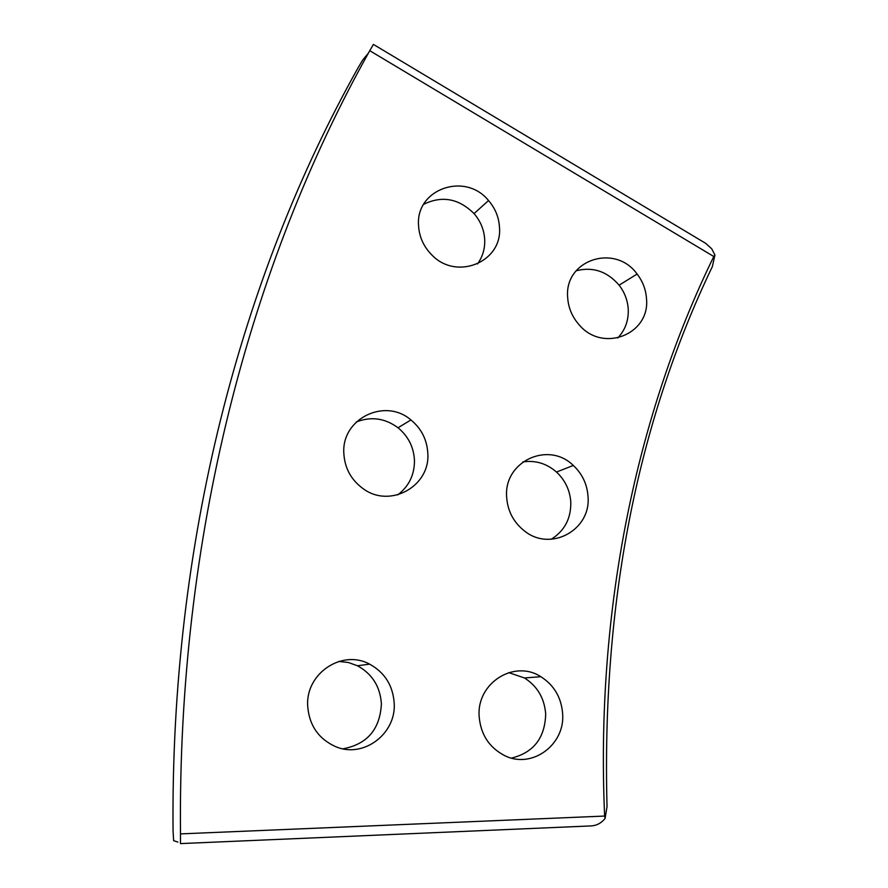 <?xml version="1.0" encoding="UTF-8"?>
<svg xmlns="http://www.w3.org/2000/svg" width="888" height="888" viewBox="0 0 888 888"><rect width="100%" height="100%" fill="white"/><g stroke="black" fill="none" stroke-linecap="round" stroke-linejoin="round"><path stroke-width="1.33" d="M368.376 53.169L362.77 59.929L358.253 67.488C241.014 276.323 170.352 542.446 173.06 830.957L173.648 840.67L177.9 842.079M423.687 204.307C441.991 195.371 458.785 198.479 474.059 213.608C480.619 221.234 484.171 229.937 484.715 239.727C485.026 248.751 482.628 256.821 477.522 263.936M499.478 227.306C502.73 262.16 456.055 281.252 431.446 254.534C423.443 246.287 419.147 236.585 418.548 225.419C415.595 188.9 465.356 171.65 488.533 200.544C495.26 208.347 498.912 217.271 499.478 227.306M356.232 422.022C370.984 416.195 384.926 418.115 398.035 427.772C408.214 436.208 413.686 447.008 414.463 460.184C414.596 474.714 409.013 486.28 397.713 494.894M427.805 453.191C430.458 486.113 390.232 508.702 363.303 488.8C351.193 480.042 344.699 468.209 343.834 453.324C341.403 418.648 384.959 397.391 410.933 419.935C421.367 428.593 426.995 439.682 427.805 453.191M338.839 661.427L348.374 662.492L357.442 665.767C372.194 673.87 380.186 686.557 381.396 703.829C380.064 729.226 367.277 744.222 343.023 748.817M394.205 703.229C396.337 733.877 363.248 758.729 335.597 746.63C318.392 738.783 309.079 725.152 307.67 705.716C305.705 673.248 342.235 649.084 369.586 664.135C384.737 672.46 392.94 685.492 394.205 703.229M576.101 270.796C592.784 266.522 607.126 271.317 619.114 285.181C624.619 292.341 627.661 300.355 628.249 309.213C628.682 320.568 625.163 330.17 617.693 338.028M646.497 298.668C650.271 334.388 602.763 353.213 579.098 324.753C572.127 316.85 568.32 307.736 567.665 297.425C564.146 259.829 615.106 243.123 637.107 274.048C642.757 281.385 645.887 289.599 646.497 298.668M522.832 461.949C535.331 460.062 546.553 463.425 556.487 472.039C565.223 480.23 569.985 490.32 570.806 502.308C571.028 518.681 564.468 531.013 551.148 539.294M588.023 496.503C591.219 530.125 550.26 552.436 524.131 530.691C513.408 522.055 507.581 510.833 506.648 497.025C503.64 461.427 548.34 440.681 573.315 465.456C582.273 473.859 587.168 484.215 588.023 496.503M508.724 672.616L524.464 677.966C537.384 686.213 544.455 698.245 545.687 714.052C544.988 737.939 533.599 752.624 511.521 758.086M562.637 713.73C565.279 744.865 531.612 769.463 504.539 755.544C489.066 747.441 480.608 734.354 479.143 716.272C476.601 683.05 514.196 659.318 540.836 676.689C554.079 685.159 561.349 697.502 562.637 713.73M604.628 816.061L605.094 818.436C601.409 823.032 596.814 825.529 591.319 825.907L180.475 843.6L180.497 833.888L604.628 816.061C595.493 609.734 636.607 414.641 713.785 256.51L369.763 50.694L373.404 44.4L705.694 243.356L711.71 248.784L714.94 255.056L713.785 256.51M714.94 255.056L712.331 266.633C636.829 424.131 601.731 604.118 607.026 806.604L605.094 818.436M180.497 833.888C177.522 537.229 249.928 264.28 369.763 50.694M540.836 676.689L524.464 677.966M573.315 465.456L556.487 472.039M637.107 274.048L619.114 285.181M369.586 664.135L357.442 665.767M410.933 419.935L398.035 427.772M488.533 200.544L474.059 213.608"/></g></svg>
